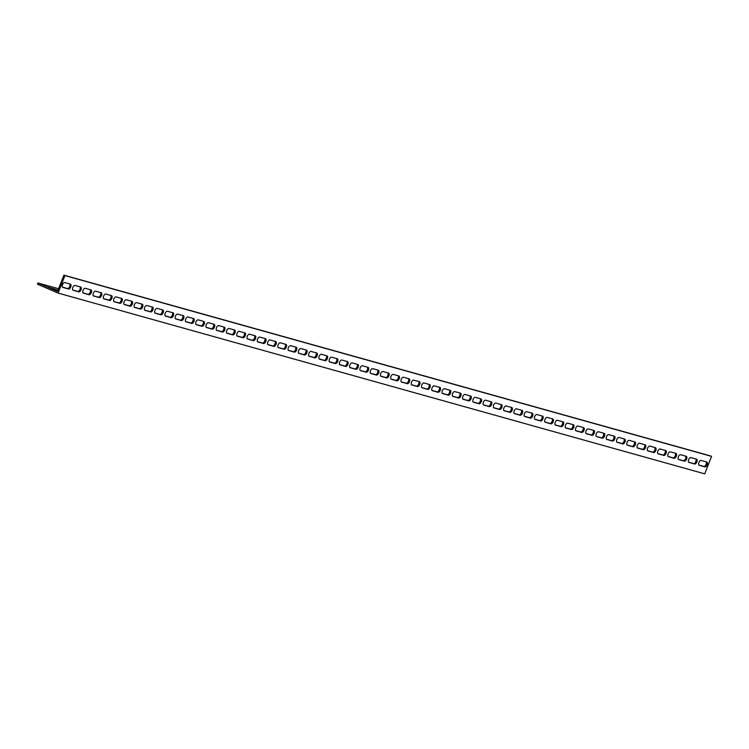<?xml version="1.0" encoding="UTF-8"?>
<svg xmlns="http://www.w3.org/2000/svg" width="749" height="749" viewBox="0 0 749 749"><rect width="100%" height="100%" fill="white"/><g stroke="black" fill="none" stroke-linecap="round" stroke-linejoin="round"><path stroke-width="1.12" d="M37.927 282.972L57.551 291.417L63.89 275.155L710.52 455.926L711.55 456.366L704.734 473.845L58.104 293.074L37.45 284.189L37.927 282.972L58.591 288.749M63.89 275.155L64.92 275.604L58.104 293.074M57.935 290.434L48.133 287.12L58.01 290.228M62.504 287.148L67.485 288.543A2.612 1.32 113.3 0 0 69.535 286.886A2.612 1.32 113.3 0 0 69.76 283.955M83.027 292.887L88.017 294.282A2.612 1.32 113.3 0 0 90.067 292.625A2.612 1.32 113.3 0 0 90.283 289.694M103.559 298.626L108.549 300.021A2.612 1.32 113.3 0 0 110.599 298.364A2.612 1.32 113.3 0 0 110.815 295.434M124.081 304.366L129.071 305.761A2.612 1.32 113.3 0 0 131.122 304.103A2.612 1.32 113.3 0 0 131.337 301.164M144.613 310.105L149.603 311.5A2.612 1.32 113.3 0 0 151.654 309.843A2.612 1.32 113.3 0 0 151.869 306.903M165.145 315.844L170.126 317.239A2.612 1.32 113.3 0 0 172.176 315.582A2.612 1.32 113.3 0 0 172.401 312.642M185.668 321.583L190.658 322.978A2.612 1.32 113.3 0 0 192.708 321.312A2.612 1.32 113.3 0 0 192.924 318.381M206.2 327.322L211.181 328.717A2.612 1.32 113.3 0 0 213.231 327.051A2.612 1.32 113.3 0 0 213.456 324.12M226.722 333.062L231.713 334.457A2.612 1.32 113.3 0 0 233.763 332.79A2.612 1.32 113.3 0 0 233.978 329.86M247.254 338.801L252.244 340.196A2.612 1.32 113.3 0 0 254.295 338.529A2.612 1.32 113.3 0 0 254.51 335.599M267.777 344.54L272.767 345.935A2.612 1.32 113.3 0 0 274.817 344.268A2.612 1.32 113.3 0 0 275.033 341.338M288.309 350.279L293.299 351.674A2.612 1.32 113.3 0 0 295.349 350.008A2.612 1.32 113.3 0 0 295.565 347.077M308.841 356.018L313.822 357.404A2.612 1.32 113.3 0 0 315.872 355.747A2.612 1.32 113.3 0 0 316.097 352.816M329.363 361.748L334.354 363.143A2.612 1.32 113.3 0 0 336.404 361.486A2.612 1.32 113.3 0 0 336.619 358.556M349.895 367.487L354.876 368.882A2.612 1.32 113.3 0 0 356.927 367.225A2.612 1.32 113.3 0 0 357.151 364.295M370.418 373.227L375.408 374.622A2.612 1.32 113.3 0 0 377.459 372.965A2.612 1.32 113.3 0 0 377.674 370.034M390.95 378.966L395.94 380.361A2.612 1.32 113.3 0 0 397.981 378.704A2.612 1.32 113.3 0 0 398.206 375.773M411.473 384.705L416.463 386.1A2.612 1.32 113.3 0 0 418.513 384.443A2.612 1.32 113.3 0 0 418.728 381.513M432.004 390.444L436.995 391.839A2.612 1.32 113.3 0 0 439.045 390.182A2.612 1.32 113.3 0 0 439.26 387.252M452.536 396.184L457.517 397.579A2.612 1.32 113.3 0 0 459.568 395.921A2.612 1.32 113.3 0 0 459.792 392.982M473.059 401.923L478.049 403.318A2.612 1.32 113.3 0 0 480.1 401.661A2.612 1.32 113.3 0 0 480.315 398.721M493.591 407.662L498.572 409.057A2.612 1.32 113.3 0 0 500.622 407.4A2.612 1.32 113.3 0 0 500.847 404.46M514.114 413.401L519.104 414.796A2.612 1.32 113.3 0 0 521.154 413.13A2.612 1.32 113.3 0 0 521.37 410.199M534.646 419.14L539.636 420.535A2.612 1.32 113.3 0 0 541.677 418.869A2.612 1.32 113.3 0 0 541.901 415.938M555.168 424.88L560.158 426.275A2.612 1.32 113.3 0 0 562.209 424.608A2.612 1.32 113.3 0 0 562.424 421.678M575.7 430.619L580.69 432.014A2.612 1.32 113.3 0 0 582.741 430.347A2.612 1.32 113.3 0 0 582.956 427.417M596.232 436.358L601.213 437.753A2.612 1.32 113.3 0 0 603.263 436.087A2.612 1.32 113.3 0 0 603.479 433.156M616.755 442.097L621.745 443.492A2.612 1.32 113.3 0 0 623.795 441.826A2.612 1.32 113.3 0 0 624.011 438.895M637.287 447.836L642.268 449.222A2.612 1.32 113.3 0 0 644.318 447.565A2.612 1.32 113.3 0 0 644.543 444.634M657.809 453.566L662.799 454.961A2.612 1.32 113.3 0 0 664.85 453.304A2.612 1.32 113.3 0 0 665.065 450.374M678.341 459.306L683.331 460.701A2.612 1.32 113.3 0 0 685.372 459.043A2.612 1.32 113.3 0 0 685.597 456.113M698.864 465.045L703.854 466.44A2.612 1.32 113.3 0 0 705.904 464.783A2.612 1.32 113.3 0 0 706.12 461.852M688.603 462.18L693.593 463.575A2.612 1.32 113.3 0 0 695.643 461.908A2.612 1.32 113.3 0 0 695.858 458.978M668.08 456.441L673.061 457.836A2.612 1.32 113.3 0 0 675.111 456.169A2.612 1.32 113.3 0 0 675.326 453.239M647.548 450.701L652.538 452.096A2.612 1.32 113.3 0 0 654.589 450.439A2.612 1.32 113.3 0 0 654.804 447.499M627.016 444.962L632.006 446.357A2.612 1.32 113.3 0 0 634.057 444.7A2.612 1.32 113.3 0 0 634.272 441.76M606.493 439.223L611.484 440.618A2.612 1.32 113.3 0 0 613.525 438.961A2.612 1.32 113.3 0 0 613.749 436.021M585.961 433.484L590.952 434.879A2.612 1.32 113.3 0 0 593.002 433.222A2.612 1.32 113.3 0 0 593.217 430.291M565.439 427.745L570.42 429.14A2.612 1.32 113.3 0 0 572.47 427.482A2.612 1.32 113.3 0 0 572.695 424.552M544.907 422.005L549.897 423.4A2.612 1.32 113.3 0 0 551.947 421.743A2.612 1.32 113.3 0 0 552.163 418.813M524.384 416.266L529.365 417.661A2.612 1.32 113.3 0 0 531.416 416.004A2.612 1.32 113.3 0 0 531.631 413.074M503.852 410.527L508.843 411.922A2.612 1.32 113.3 0 0 510.893 410.265A2.612 1.32 113.3 0 0 511.108 407.334M483.32 404.797L488.311 406.183A2.612 1.32 113.3 0 0 490.361 404.526A2.612 1.32 113.3 0 0 490.576 401.595M462.798 399.058L467.788 400.453A2.612 1.32 113.3 0 0 469.829 398.786A2.612 1.32 113.3 0 0 470.054 395.856M442.266 393.319L447.256 394.714A2.612 1.32 113.3 0 0 449.306 393.047A2.612 1.32 113.3 0 0 449.522 390.117M421.743 387.579L426.724 388.974A2.612 1.32 113.3 0 0 428.774 387.308A2.612 1.32 113.3 0 0 428.999 384.377M401.211 381.84L406.201 383.235A2.612 1.32 113.3 0 0 408.252 381.569A2.612 1.32 113.3 0 0 408.467 378.638M380.689 376.101L385.669 377.496A2.612 1.32 113.3 0 0 387.72 375.829A2.612 1.32 113.3 0 0 387.945 372.899M360.157 370.362L365.147 371.757A2.612 1.32 113.3 0 0 367.197 370.09A2.612 1.32 113.3 0 0 367.413 367.16M339.625 364.623L344.615 366.018A2.612 1.32 113.3 0 0 346.665 364.36A2.612 1.32 113.3 0 0 346.881 361.421M319.102 358.883L324.092 360.278A2.612 1.32 113.3 0 0 326.143 358.621A2.612 1.32 113.3 0 0 326.358 355.681M298.57 353.144L303.56 354.539A2.612 1.32 113.3 0 0 305.611 352.882A2.612 1.32 113.3 0 0 305.826 349.942M278.048 347.405L283.028 348.8A2.612 1.32 113.3 0 0 285.079 347.143A2.612 1.32 113.3 0 0 285.303 344.203M257.516 341.666L262.506 343.061A2.612 1.32 113.3 0 0 264.556 341.404A2.612 1.32 113.3 0 0 264.772 338.473M236.993 335.927L241.974 337.322A2.612 1.32 113.3 0 0 244.024 335.664A2.612 1.32 113.3 0 0 244.249 332.734M216.461 330.187L221.451 331.582A2.612 1.32 113.3 0 0 223.502 329.925A2.612 1.32 113.3 0 0 223.717 326.995M195.929 324.448L200.919 325.843A2.612 1.32 113.3 0 0 202.97 324.186A2.612 1.32 113.3 0 0 203.185 321.255M175.406 318.709L180.397 320.104A2.612 1.32 113.3 0 0 182.447 318.447A2.612 1.32 113.3 0 0 182.662 315.516M154.874 312.979L159.865 314.365A2.612 1.32 113.3 0 0 161.915 312.707A2.612 1.32 113.3 0 0 162.13 309.777M134.352 307.24L139.333 308.635A2.612 1.32 113.3 0 0 141.383 306.968A2.612 1.32 113.3 0 0 141.608 304.038M113.82 301.501L118.81 302.896A2.612 1.32 113.3 0 0 120.861 301.229A2.612 1.32 113.3 0 0 121.076 298.299M93.297 295.761L98.278 297.156A2.612 1.32 113.3 0 0 100.329 295.49A2.612 1.32 113.3 0 0 100.553 292.559M72.765 290.022L77.756 291.417A2.612 1.32 113.3 0 0 79.806 289.751A2.612 1.32 113.3 0 0 80.021 286.82M73.14 290.284A2.612 1.32 -66.7 0 1 73.056 290.247A2.612 1.32 -66.7 0 1 72.84 287.41A2.612 1.32 -66.7 0 1 75.031 285.425L80.677 287.007A2.612 1.32 -66.7 0 1 80.761 287.036A2.612 1.32 -66.7 0 1 80.986 289.872A2.612 1.32 -66.7 0 1 78.785 291.857L72.971 290.209M93.672 296.024A2.612 1.32 -66.7 0 1 93.588 295.986A2.612 1.32 -66.7 0 1 93.363 293.149A2.612 1.32 -66.7 0 1 95.563 291.164L101.209 292.747A2.612 1.32 -66.7 0 1 101.293 292.775A2.612 1.32 -66.7 0 1 101.508 295.612A2.612 1.32 -66.7 0 1 99.317 297.596L93.503 295.949M114.194 301.753A2.612 1.32 -66.7 0 1 114.11 301.725A2.612 1.32 -66.7 0 1 113.895 298.888A2.612 1.32 -66.7 0 1 116.086 296.904L121.731 298.486A2.612 1.32 -66.7 0 1 121.815 298.514A2.612 1.32 -66.7 0 1 122.04 301.351A2.612 1.32 -66.7 0 1 119.84 303.336L114.035 301.688M134.726 307.493A2.612 1.32 -66.7 0 1 134.642 307.464A2.612 1.32 -66.7 0 1 134.417 304.628A2.612 1.32 -66.7 0 1 136.618 302.643L142.263 304.225A2.612 1.32 -66.7 0 1 142.347 304.253A2.612 1.32 -66.7 0 1 142.563 307.09A2.612 1.32 -66.7 0 1 140.372 309.075L134.558 307.427M155.249 313.232A2.612 1.32 -66.7 0 1 155.165 313.204A2.612 1.32 -66.7 0 1 154.949 310.367A2.612 1.32 -66.7 0 1 157.15 308.382L162.786 309.955A2.612 1.32 -66.7 0 1 162.879 309.992A2.612 1.32 -66.7 0 1 163.095 312.829A2.612 1.32 -66.7 0 1 160.895 314.814L155.09 313.166M175.781 318.971A2.612 1.32 -66.7 0 1 175.697 318.943A2.612 1.32 -66.7 0 1 175.481 316.106A2.612 1.32 -66.7 0 1 177.672 314.121L183.318 315.694A2.612 1.32 -66.7 0 1 183.402 315.732A2.612 1.32 -66.7 0 1 183.627 318.568A2.612 1.32 -66.7 0 1 181.427 320.553L175.612 318.905M196.313 324.71A2.612 1.32 -66.7 0 1 196.219 324.682A2.612 1.32 -66.7 0 1 196.004 321.845A2.612 1.32 -66.7 0 1 198.204 319.86L203.85 321.433A2.612 1.32 -66.7 0 1 203.934 321.471A2.612 1.32 -66.7 0 1 204.149 324.308A2.612 1.32 -66.7 0 1 201.949 326.292L196.144 324.645M216.835 330.449A2.612 1.32 -66.7 0 1 216.751 330.421A2.612 1.32 -66.7 0 1 216.536 327.585A2.612 1.32 -66.7 0 1 218.727 325.6L224.372 327.173A2.612 1.32 -66.7 0 1 224.457 327.21A2.612 1.32 -66.7 0 1 224.681 330.047A2.612 1.32 -66.7 0 1 222.481 332.032L216.667 330.384M237.367 336.189A2.612 1.32 -66.7 0 1 237.283 336.161A2.612 1.32 -66.7 0 1 237.059 333.324A2.612 1.32 -66.7 0 1 239.259 331.339L244.904 332.912A2.612 1.32 -66.7 0 1 244.989 332.94A2.612 1.32 -66.7 0 1 245.204 335.786A2.612 1.32 -66.7 0 1 243.013 337.771L237.199 336.123M257.89 341.928A2.612 1.32 -66.7 0 1 257.806 341.9A2.612 1.32 -66.7 0 1 257.59 339.063A2.612 1.32 -66.7 0 1 259.781 337.078L265.427 338.651A2.612 1.32 -66.7 0 1 265.511 338.679A2.612 1.32 -66.7 0 1 265.736 341.525A2.612 1.32 -66.7 0 1 263.536 343.51L257.731 341.853M278.422 347.667A2.612 1.32 -66.7 0 1 278.338 347.639A2.612 1.32 -66.7 0 1 278.113 344.802A2.612 1.32 -66.7 0 1 280.313 342.817L285.959 344.39A2.612 1.32 -66.7 0 1 286.043 344.418A2.612 1.32 -66.7 0 1 286.258 347.255A2.612 1.32 -66.7 0 1 284.068 349.249L278.253 347.592M298.945 353.406A2.612 1.32 -66.7 0 1 298.86 353.378A2.612 1.32 -66.7 0 1 298.645 350.541A2.612 1.32 -66.7 0 1 300.845 348.547L306.481 350.129A2.612 1.32 -66.7 0 1 306.575 350.158A2.612 1.32 -66.7 0 1 306.79 352.994A2.612 1.32 -66.7 0 1 304.59 354.979L298.785 353.331M319.477 359.146A2.612 1.32 -66.7 0 1 319.392 359.117A2.612 1.32 -66.7 0 1 319.177 356.281A2.612 1.32 -66.7 0 1 321.368 354.286L327.013 355.869A2.612 1.32 -66.7 0 1 327.098 355.897A2.612 1.32 -66.7 0 1 327.313 358.734A2.612 1.32 -66.7 0 1 325.122 360.718L319.308 359.071M340.009 364.885A2.612 1.32 -66.7 0 1 339.915 364.857A2.612 1.32 -66.7 0 1 339.7 362.01A2.612 1.32 -66.7 0 1 341.9 360.026L347.545 361.608A2.612 1.32 -66.7 0 1 347.63 361.636A2.612 1.32 -66.7 0 1 347.845 364.473A2.612 1.32 -66.7 0 1 345.645 366.458L339.84 364.81M360.531 370.624A2.612 1.32 -66.7 0 1 360.447 370.596A2.612 1.32 -66.7 0 1 360.232 367.75A2.612 1.32 -66.7 0 1 362.422 365.765L368.068 367.347A2.612 1.32 -66.7 0 1 368.152 367.375A2.612 1.32 -66.7 0 1 368.377 370.212A2.612 1.32 -66.7 0 1 366.177 372.197L360.363 370.549M381.063 376.363A2.612 1.32 -66.7 0 1 380.979 376.326A2.612 1.32 -66.7 0 1 380.754 373.489A2.612 1.32 -66.7 0 1 382.954 371.504L388.6 373.086A2.612 1.32 -66.7 0 1 388.684 373.114A2.612 1.32 -66.7 0 1 388.9 375.951A2.612 1.32 -66.7 0 1 386.709 377.936L380.895 376.288M401.586 382.102A2.612 1.32 -66.7 0 1 401.501 382.065A2.612 1.32 -66.7 0 1 401.286 379.228A2.612 1.32 -66.7 0 1 403.477 377.243L409.123 378.825A2.612 1.32 -66.7 0 1 409.207 378.854A2.612 1.32 -66.7 0 1 409.431 381.69A2.612 1.32 -66.7 0 1 407.231 383.675L401.427 382.027M422.118 387.842A2.612 1.32 -66.7 0 1 422.033 387.804A2.612 1.32 -66.7 0 1 421.809 384.967A2.612 1.32 -66.7 0 1 424.009 382.982L429.654 384.565A2.612 1.32 -66.7 0 1 429.739 384.593A2.612 1.32 -66.7 0 1 429.954 387.43A2.612 1.32 -66.7 0 1 427.763 389.414L421.949 387.767M442.64 393.571A2.612 1.32 -66.7 0 1 442.556 393.543A2.612 1.32 -66.7 0 1 442.341 390.706A2.612 1.32 -66.7 0 1 444.532 388.722L450.177 390.304A2.612 1.32 -66.7 0 1 450.271 390.332A2.612 1.32 -66.7 0 1 450.486 393.169A2.612 1.32 -66.7 0 1 448.286 395.154L442.481 393.506M463.172 399.311A2.612 1.32 -66.7 0 1 463.088 399.283A2.612 1.32 -66.7 0 1 462.863 396.446A2.612 1.32 -66.7 0 1 465.063 394.461L470.709 396.043A2.612 1.32 -66.7 0 1 470.793 396.071A2.612 1.32 -66.7 0 1 471.009 398.908A2.612 1.32 -66.7 0 1 468.818 400.893L463.004 399.245M483.704 405.05A2.612 1.32 -66.7 0 1 483.611 405.022A2.612 1.32 -66.7 0 1 483.395 402.185A2.612 1.32 -66.7 0 1 485.595 400.2L491.241 401.773A2.612 1.32 -66.7 0 1 491.325 401.81A2.612 1.32 -66.7 0 1 491.541 404.647A2.612 1.32 -66.7 0 1 489.34 406.632L483.536 404.984M504.227 410.789A2.612 1.32 -66.7 0 1 504.143 410.761A2.612 1.32 -66.7 0 1 503.927 407.924A2.612 1.32 -66.7 0 1 506.118 405.939L511.764 407.512A2.612 1.32 -66.7 0 1 511.848 407.55A2.612 1.32 -66.7 0 1 512.073 410.386A2.612 1.32 -66.7 0 1 509.872 412.371L504.058 410.724M524.759 416.528A2.612 1.32 -66.7 0 1 524.674 416.5A2.612 1.32 -66.7 0 1 524.45 413.663A2.612 1.32 -66.7 0 1 526.65 411.678L532.296 413.251A2.612 1.32 -66.7 0 1 532.38 413.289A2.612 1.32 -66.7 0 1 532.595 416.126A2.612 1.32 -66.7 0 1 530.404 418.111L524.59 416.463M545.281 422.267A2.612 1.32 -66.7 0 1 545.197 422.239A2.612 1.32 -66.7 0 1 544.982 419.403A2.612 1.32 -66.7 0 1 547.173 417.418L552.818 418.991A2.612 1.32 -66.7 0 1 552.902 419.028A2.612 1.32 -66.7 0 1 553.127 421.865A2.612 1.32 -66.7 0 1 550.927 423.85L545.122 422.202M565.813 428.007A2.612 1.32 -66.7 0 1 565.729 427.979A2.612 1.32 -66.7 0 1 565.504 425.142A2.612 1.32 -66.7 0 1 567.705 423.157L573.35 424.73A2.612 1.32 -66.7 0 1 573.434 424.758A2.612 1.32 -66.7 0 1 573.65 427.604A2.612 1.32 -66.7 0 1 571.459 429.589L565.645 427.932M586.336 433.746A2.612 1.32 -66.7 0 1 586.252 433.718A2.612 1.32 -66.7 0 1 586.036 430.881A2.612 1.32 -66.7 0 1 588.227 428.896L593.873 430.469A2.612 1.32 -66.7 0 1 593.966 430.497A2.612 1.32 -66.7 0 1 594.182 433.334A2.612 1.32 -66.7 0 1 591.982 435.328L586.177 433.671M606.868 439.485A2.612 1.32 -66.7 0 1 606.784 439.457A2.612 1.32 -66.7 0 1 606.559 436.62A2.612 1.32 -66.7 0 1 608.759 434.635L614.405 436.208A2.612 1.32 -66.7 0 1 614.489 436.236A2.612 1.32 -66.7 0 1 614.704 439.073A2.612 1.32 -66.7 0 1 612.513 441.067L606.699 439.41M627.39 445.224A2.612 1.32 -66.7 0 1 627.306 445.196A2.612 1.32 -66.7 0 1 627.091 442.359A2.612 1.32 -66.7 0 1 629.291 440.365L634.937 441.947A2.612 1.32 -66.7 0 1 635.021 441.976A2.612 1.32 -66.7 0 1 635.236 444.812A2.612 1.32 -66.7 0 1 633.036 446.797L627.231 445.149M647.922 450.964A2.612 1.32 -66.7 0 1 647.838 450.935A2.612 1.32 -66.7 0 1 647.623 448.099A2.612 1.32 -66.7 0 1 649.814 446.104L655.459 447.687A2.612 1.32 -66.7 0 1 655.544 447.715A2.612 1.32 -66.7 0 1 655.768 450.552A2.612 1.32 -66.7 0 1 653.568 452.536L647.754 450.889M668.454 456.703A2.612 1.32 -66.7 0 1 668.37 456.675A2.612 1.32 -66.7 0 1 668.145 453.828A2.612 1.32 -66.7 0 1 670.346 451.844L675.991 453.426A2.612 1.32 -66.7 0 1 676.075 453.454A2.612 1.32 -66.7 0 1 676.291 456.291A2.612 1.32 -66.7 0 1 674.1 458.276L668.286 456.628M688.977 462.442A2.612 1.32 -66.7 0 1 688.893 462.414A2.612 1.32 -66.7 0 1 688.677 459.568A2.612 1.32 -66.7 0 1 690.868 457.583L696.514 459.165A2.612 1.32 -66.7 0 1 696.598 459.193A2.612 1.32 -66.7 0 1 696.823 462.03A2.612 1.32 -66.7 0 1 694.623 464.015L688.818 462.367M699.238 465.307A2.612 1.32 -66.7 0 1 699.154 465.279A2.612 1.32 -66.7 0 1 698.939 462.442A2.612 1.32 -66.7 0 1 701.139 460.457L706.784 462.03A2.612 1.32 -66.7 0 1 706.869 462.067A2.612 1.32 -66.7 0 1 707.084 464.904A2.612 1.32 -66.7 0 1 704.884 466.889L699.079 465.241M678.716 459.568A2.612 1.32 -66.7 0 1 678.631 459.54A2.612 1.32 -66.7 0 1 678.407 456.703A2.612 1.32 -66.7 0 1 680.607 454.718L686.253 456.291A2.612 1.32 -66.7 0 1 686.337 456.328A2.612 1.32 -66.7 0 1 686.552 459.165A2.612 1.32 -66.7 0 1 684.361 461.15L678.547 459.502M658.184 453.828A2.612 1.32 -66.7 0 1 658.099 453.8A2.612 1.32 -66.7 0 1 657.884 450.964A2.612 1.32 -66.7 0 1 660.075 448.979L665.721 450.552A2.612 1.32 -66.7 0 1 665.814 450.589A2.612 1.32 -66.7 0 1 666.03 453.426A2.612 1.32 -66.7 0 1 663.829 455.411L658.025 453.763M637.661 448.089A2.612 1.32 -66.7 0 1 637.577 448.061A2.612 1.32 -66.7 0 1 637.352 445.224A2.612 1.32 -66.7 0 1 639.552 443.239L645.198 444.822A2.612 1.32 -66.7 0 1 645.282 444.85A2.612 1.32 -66.7 0 1 645.498 447.687A2.612 1.32 -66.7 0 1 643.307 449.672L637.493 448.024M617.129 442.35A2.612 1.32 -66.7 0 1 617.045 442.322A2.612 1.32 -66.7 0 1 616.83 439.485A2.612 1.32 -66.7 0 1 619.02 437.5L624.666 439.083A2.612 1.32 -66.7 0 1 624.75 439.111A2.612 1.32 -66.7 0 1 624.975 441.947A2.612 1.32 -66.7 0 1 622.775 443.932L616.97 442.284M596.607 436.62A2.612 1.32 -66.7 0 1 596.522 436.583A2.612 1.32 -66.7 0 1 596.298 433.746A2.612 1.32 -66.7 0 1 598.498 431.761L604.143 433.343A2.612 1.32 -66.7 0 1 604.228 433.371A2.612 1.32 -66.7 0 1 604.443 436.208A2.612 1.32 -66.7 0 1 602.252 438.193L596.438 436.545M576.075 430.881A2.612 1.32 -66.7 0 1 575.99 430.844A2.612 1.32 -66.7 0 1 575.775 428.007A2.612 1.32 -66.7 0 1 577.966 426.022L583.611 427.604A2.612 1.32 -66.7 0 1 583.696 427.632A2.612 1.32 -66.7 0 1 583.92 430.469A2.612 1.32 -66.7 0 1 581.72 432.454L575.906 430.806M555.543 425.142A2.612 1.32 -66.7 0 1 555.458 425.104A2.612 1.32 -66.7 0 1 555.243 422.267A2.612 1.32 -66.7 0 1 557.443 420.283L563.089 421.865A2.612 1.32 -66.7 0 1 563.173 421.893A2.612 1.32 -66.7 0 1 563.388 424.73A2.612 1.32 -66.7 0 1 561.188 426.715L555.384 425.067M535.02 419.403A2.612 1.32 -66.7 0 1 534.936 419.365A2.612 1.32 -66.7 0 1 534.711 416.528A2.612 1.32 -66.7 0 1 536.911 414.543L542.557 416.126A2.612 1.32 -66.7 0 1 542.641 416.154A2.612 1.32 -66.7 0 1 542.856 418.991A2.612 1.32 -66.7 0 1 540.666 420.975L534.852 419.328M514.488 413.663A2.612 1.32 -66.7 0 1 514.404 413.635A2.612 1.32 -66.7 0 1 514.189 410.789A2.612 1.32 -66.7 0 1 516.379 408.804L522.025 410.386A2.612 1.32 -66.7 0 1 522.119 410.415A2.612 1.32 -66.7 0 1 522.334 413.251A2.612 1.32 -66.7 0 1 520.134 415.236L514.329 413.588M493.966 407.924A2.612 1.32 -66.7 0 1 493.881 407.896A2.612 1.32 -66.7 0 1 493.657 405.05A2.612 1.32 -66.7 0 1 495.857 403.065L501.502 404.647A2.612 1.32 -66.7 0 1 501.587 404.675A2.612 1.32 -66.7 0 1 501.802 407.512A2.612 1.32 -66.7 0 1 499.611 409.497L493.797 407.849M473.434 402.185A2.612 1.32 -66.7 0 1 473.349 402.157A2.612 1.32 -66.7 0 1 473.134 399.32A2.612 1.32 -66.7 0 1 475.325 397.326L480.97 398.908A2.612 1.32 -66.7 0 1 481.055 398.936A2.612 1.32 -66.7 0 1 481.279 401.773A2.612 1.32 -66.7 0 1 479.079 403.758L473.274 402.11M452.911 396.446A2.612 1.32 -66.7 0 1 452.827 396.418A2.612 1.32 -66.7 0 1 452.602 393.581A2.612 1.32 -66.7 0 1 454.802 391.596L460.448 393.169A2.612 1.32 -66.7 0 1 460.532 393.197A2.612 1.32 -66.7 0 1 460.747 396.034A2.612 1.32 -66.7 0 1 458.557 398.028L452.742 396.371M432.379 390.706A2.612 1.32 -66.7 0 1 432.295 390.678A2.612 1.32 -66.7 0 1 432.079 387.842A2.612 1.32 -66.7 0 1 434.27 385.857L439.916 387.43A2.612 1.32 -66.7 0 1 440 387.458A2.612 1.32 -66.7 0 1 440.225 390.295A2.612 1.32 -66.7 0 1 438.025 392.289L432.21 390.632M411.856 384.967A2.612 1.32 -66.7 0 1 411.763 384.939A2.612 1.32 -66.7 0 1 411.547 382.102A2.612 1.32 -66.7 0 1 413.748 380.118L419.393 381.69A2.612 1.32 -66.7 0 1 419.477 381.718A2.612 1.32 -66.7 0 1 419.693 384.565A2.612 1.32 -66.7 0 1 417.493 386.55L411.688 384.892M391.324 379.228A2.612 1.32 -66.7 0 1 391.24 379.2A2.612 1.32 -66.7 0 1 391.015 376.363A2.612 1.32 -66.7 0 1 393.216 374.378L398.861 375.951A2.612 1.32 -66.7 0 1 398.945 375.979A2.612 1.32 -66.7 0 1 399.161 378.825A2.612 1.32 -66.7 0 1 396.97 380.81L391.156 379.163M370.792 373.489A2.612 1.32 -66.7 0 1 370.708 373.461A2.612 1.32 -66.7 0 1 370.493 370.624A2.612 1.32 -66.7 0 1 372.693 368.639L378.329 370.212A2.612 1.32 -66.7 0 1 378.423 370.249A2.612 1.32 -66.7 0 1 378.638 373.086A2.612 1.32 -66.7 0 1 376.438 375.071L370.633 373.423M350.27 367.75A2.612 1.32 -66.7 0 1 350.186 367.722A2.612 1.32 -66.7 0 1 349.961 364.885A2.612 1.32 -66.7 0 1 352.161 362.9L357.807 364.473A2.612 1.32 -66.7 0 1 357.891 364.51A2.612 1.32 -66.7 0 1 358.106 367.347A2.612 1.32 -66.7 0 1 355.915 369.332L350.101 367.684M329.738 362.01A2.612 1.32 -66.7 0 1 329.654 361.982A2.612 1.32 -66.7 0 1 329.438 359.146A2.612 1.32 -66.7 0 1 331.629 357.161L337.275 358.734A2.612 1.32 -66.7 0 1 337.359 358.771A2.612 1.32 -66.7 0 1 337.584 361.608A2.612 1.32 -66.7 0 1 335.383 363.593L329.579 361.945M309.215 356.271A2.612 1.32 -66.7 0 1 309.131 356.243A2.612 1.32 -66.7 0 1 308.906 353.406A2.612 1.32 -66.7 0 1 311.107 351.421L316.752 353.004A2.612 1.32 -66.7 0 1 316.836 353.032A2.612 1.32 -66.7 0 1 317.052 355.869A2.612 1.32 -66.7 0 1 314.861 357.853L309.047 356.206M288.683 350.532A2.612 1.32 -66.7 0 1 288.599 350.504A2.612 1.32 -66.7 0 1 288.384 347.667A2.612 1.32 -66.7 0 1 290.575 345.682L296.22 347.264A2.612 1.32 -66.7 0 1 296.304 347.293A2.612 1.32 -66.7 0 1 296.529 350.129A2.612 1.32 -66.7 0 1 294.329 352.114L288.515 350.466M268.161 344.802A2.612 1.32 -66.7 0 1 268.067 344.765A2.612 1.32 -66.7 0 1 267.852 341.928A2.612 1.32 -66.7 0 1 270.052 339.943L275.698 341.525A2.612 1.32 -66.7 0 1 275.782 341.553A2.612 1.32 -66.7 0 1 275.997 344.39A2.612 1.32 -66.7 0 1 273.797 346.375L267.992 344.727M247.629 339.063A2.612 1.32 -66.7 0 1 247.544 339.025A2.612 1.32 -66.7 0 1 247.329 336.189A2.612 1.32 -66.7 0 1 249.52 334.204L255.166 335.786A2.612 1.32 -66.7 0 1 255.25 335.814A2.612 1.32 -66.7 0 1 255.465 338.651A2.612 1.32 -66.7 0 1 253.274 340.636L247.46 338.988M227.097 333.324A2.612 1.32 -66.7 0 1 227.013 333.286A2.612 1.32 -66.7 0 1 226.797 330.449A2.612 1.32 -66.7 0 1 228.997 328.465L234.634 330.047A2.612 1.32 -66.7 0 1 234.727 330.075A2.612 1.32 -66.7 0 1 234.943 332.912A2.612 1.32 -66.7 0 1 232.742 334.897L226.938 333.249M206.574 327.585A2.612 1.32 -66.7 0 1 206.49 327.556A2.612 1.32 -66.7 0 1 206.265 324.71A2.612 1.32 -66.7 0 1 208.465 322.725L214.111 324.308A2.612 1.32 -66.7 0 1 214.195 324.336A2.612 1.32 -66.7 0 1 214.411 327.173A2.612 1.32 -66.7 0 1 212.22 329.157L206.406 327.51M186.042 321.845A2.612 1.32 -66.7 0 1 185.958 321.817A2.612 1.32 -66.7 0 1 185.743 318.971A2.612 1.32 -66.7 0 1 187.933 316.986L193.579 318.568A2.612 1.32 -66.7 0 1 193.663 318.597A2.612 1.32 -66.7 0 1 193.888 321.433A2.612 1.32 -66.7 0 1 191.688 323.418L185.883 321.77M165.52 316.106A2.612 1.32 -66.7 0 1 165.435 316.078A2.612 1.32 -66.7 0 1 165.211 313.241A2.612 1.32 -66.7 0 1 167.411 311.247L173.056 312.829A2.612 1.32 -66.7 0 1 173.141 312.857A2.612 1.32 -66.7 0 1 173.356 315.694A2.612 1.32 -66.7 0 1 171.165 317.679L165.351 316.031M144.988 310.367A2.612 1.32 -66.7 0 1 144.903 310.339A2.612 1.32 -66.7 0 1 144.688 307.502A2.612 1.32 -66.7 0 1 146.879 305.508L152.524 307.09A2.612 1.32 -66.7 0 1 152.609 307.118A2.612 1.32 -66.7 0 1 152.833 309.955A2.612 1.32 -66.7 0 1 150.633 311.94L144.819 310.292M124.465 304.628A2.612 1.32 -66.7 0 1 124.371 304.6A2.612 1.32 -66.7 0 1 124.156 301.763A2.612 1.32 -66.7 0 1 126.356 299.778L132.002 301.351A2.612 1.32 -66.7 0 1 132.086 301.379A2.612 1.32 -66.7 0 1 132.301 304.216A2.612 1.32 -66.7 0 1 130.101 306.21L124.297 304.553M103.933 298.888A2.612 1.32 -66.7 0 1 103.849 298.86A2.612 1.32 -66.7 0 1 103.634 296.024A2.612 1.32 -66.7 0 1 105.824 294.039L111.47 295.612A2.612 1.32 -66.7 0 1 111.554 295.64A2.612 1.32 -66.7 0 1 111.779 298.477A2.612 1.32 -66.7 0 1 109.579 300.471L103.765 298.814M83.401 293.149A2.612 1.32 -66.7 0 1 83.317 293.121A2.612 1.32 -66.7 0 1 83.102 290.284A2.612 1.32 -66.7 0 1 85.302 288.299L90.938 289.872A2.612 1.32 -66.7 0 1 91.032 289.9A2.612 1.32 -66.7 0 1 91.247 292.747A2.612 1.32 -66.7 0 1 89.047 294.732L83.242 293.074M62.879 287.41A2.612 1.32 -66.7 0 1 62.794 287.382A2.612 1.32 -66.7 0 1 62.57 284.545A2.612 1.32 -66.7 0 1 64.77 282.56L70.415 284.133A2.612 1.32 -66.7 0 1 70.5 284.161A2.612 1.32 -66.7 0 1 70.715 287.007A2.612 1.32 -66.7 0 1 68.524 288.992L62.71 287.344M64.92 275.604L711.55 456.366M78.785 291.857L77.756 291.417M99.317 297.596L98.278 297.156M119.84 303.336L118.81 302.896M140.372 309.075L139.333 308.635M160.895 314.814L159.865 314.365M181.427 320.553L180.397 320.104M201.949 326.292L200.919 325.843M222.481 332.032L221.451 331.582M243.013 337.771L241.974 337.322M263.536 343.51L262.506 343.061M284.068 349.249L283.028 348.8M304.59 354.979L303.56 354.539M325.122 360.718L324.092 360.278M345.645 366.458L344.615 366.018M366.177 372.197L365.147 371.757M386.709 377.936L385.669 377.496M407.231 383.675L406.201 383.235M427.763 389.414L426.724 388.974M448.286 395.154L447.256 394.714M468.818 400.893L467.788 400.453M489.34 406.632L488.311 406.183M509.872 412.371L508.843 411.922M530.404 418.111L529.365 417.661M550.927 423.85L549.897 423.4M571.459 429.589L570.42 429.14M591.982 435.328L590.952 434.879M612.513 441.067L611.484 440.618M633.036 446.797L632.006 446.357M653.568 452.536L652.538 452.096M674.1 458.276L673.061 457.836M694.623 464.015L693.593 463.575M704.884 466.889L703.854 466.44M684.361 461.15L683.331 460.701M663.829 455.411L662.799 454.961M643.307 449.672L642.268 449.222M622.775 443.932L621.745 443.492M602.252 438.193L601.213 437.753M581.72 432.454L580.69 432.014M561.188 426.715L560.158 426.275M540.666 420.975L539.636 420.535M520.134 415.236L519.104 414.796M499.611 409.497L498.572 409.057M479.079 403.758L478.049 403.318M458.557 398.028L457.517 397.579M438.025 392.289L436.995 391.839M417.493 386.55L416.463 386.1M396.97 380.81L395.94 380.361M376.438 375.071L375.408 374.622M355.915 369.332L354.876 368.882M335.383 363.593L334.354 363.143M314.861 357.853L313.822 357.404M294.329 352.114L293.299 351.674M273.797 346.375L272.767 345.935M253.274 340.636L252.244 340.196M232.742 334.897L231.713 334.457M212.22 329.157L211.181 328.717M191.688 323.418L190.658 322.978M171.165 317.679L170.126 317.239M150.633 311.94L149.603 311.5M130.101 306.21L129.071 305.761M109.579 300.471L108.549 300.021M89.047 294.732L88.017 294.282M68.524 288.992L67.485 288.543M54.143 288.749L53.919 289.311"/></g></svg>
